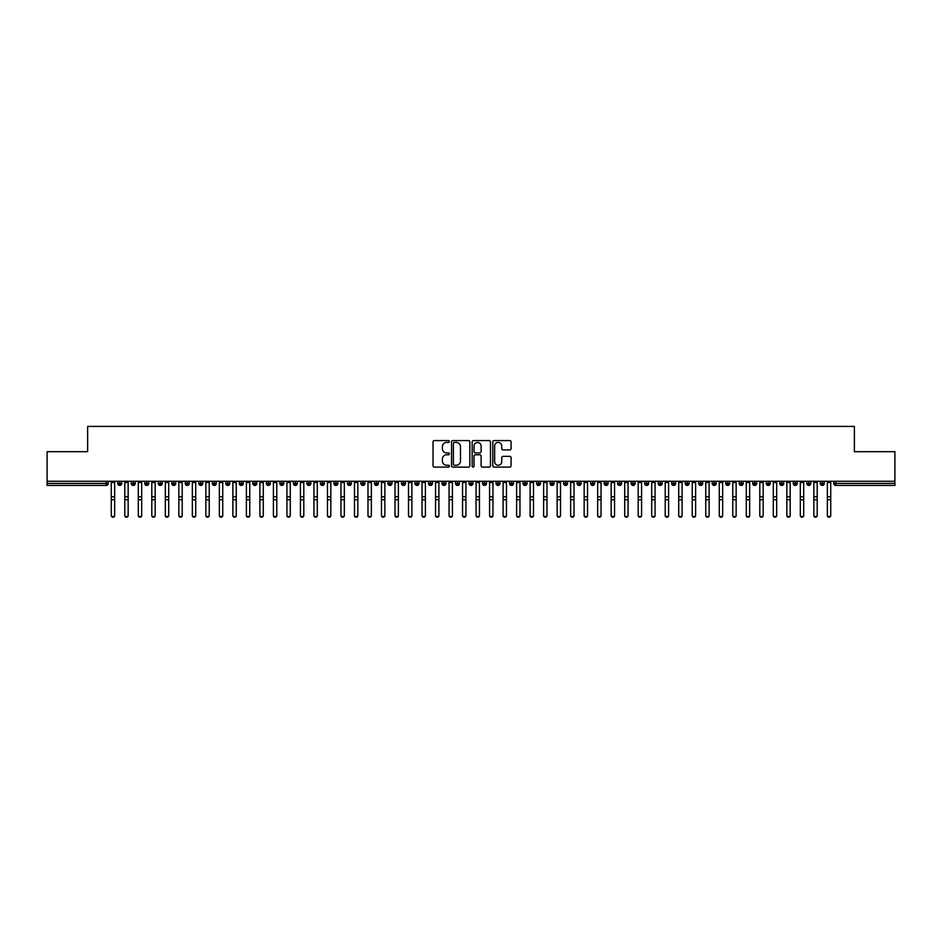 <?xml version="1.0" encoding="UTF-8"?>
<svg xmlns="http://www.w3.org/2000/svg" width="942" height="942" viewBox="0 0 942 942"><rect width="100%" height="100%" fill="white"/><g stroke="black" fill="none" stroke-linecap="round" stroke-linejoin="round"><path stroke-width="1.41" d="M449.381 441.504A0.93 0.93 0 0 0 448.451 440.573L434.368 440.573A1.331 1.331 0 0 0 433.037 441.904L433.037 465.772A1.331 1.331 0 0 0 434.368 467.102L448.451 467.102A0.93 0.93 0 0 0 449.381 466.172A0.93 0.93 0 0 0 448.451 465.242L446.626 465.242A4.239 4.239 0 0 1 442.387 461.003L442.387 459.013A4.239 4.239 0 0 1 446.626 454.762L448.451 454.762A0.93 0.93 0 0 0 449.381 453.832A0.93 0.93 0 0 0 448.451 452.914L446.626 452.914A4.239 4.239 0 0 1 442.387 448.663L442.387 446.673A4.239 4.239 0 0 1 446.626 442.434L448.451 442.434A0.93 0.93 0 0 0 449.381 441.504M509.752 449.923A1.331 1.331 0 0 0 511.082 448.604L511.082 441.904A1.331 1.331 0 0 0 509.752 440.573L494.114 440.573A1.331 1.331 0 0 0 492.784 441.904L492.784 465.772A1.331 1.331 0 0 0 494.114 467.102L509.752 467.102A1.331 1.331 0 0 0 511.082 465.772L511.082 457.682A1.331 1.331 0 0 0 509.752 456.352L503.063 456.352A1.331 1.331 0 0 0 501.733 457.682L501.733 461.698A3.544 3.544 0 0 1 498.188 465.242A3.544 3.544 0 0 1 494.644 461.698L494.644 445.978A3.544 3.544 0 0 1 498.188 442.434A3.544 3.544 0 0 1 501.733 445.978L501.733 448.604A1.331 1.331 0 0 0 503.063 449.923L509.752 449.923M47.1 481.268L894.9 481.268L894.9 451.677L854.37 451.677L854.37 426.408L87.63 426.408L87.63 451.677L47.1 451.677L47.1 483.423L106.175 483.423L106.175 481.268M469.834 441.904A1.331 1.331 0 0 0 468.515 440.573L452.867 440.573A1.331 1.331 0 0 0 451.536 441.904L451.536 465.772A1.331 1.331 0 0 0 452.867 467.102L468.515 467.102A1.331 1.331 0 0 0 469.834 465.772L469.834 441.904M473.485 440.573L489.133 440.573A1.331 1.331 0 0 1 490.464 441.904L490.464 465.772A1.331 1.331 0 0 1 489.133 467.102L482.434 467.102A1.331 1.331 0 0 1 481.115 465.772L481.115 456.093A1.331 1.331 0 0 0 479.784 454.762L475.345 454.762A1.331 1.331 0 0 0 474.014 456.093L474.014 466.172A0.93 0.93 0 0 1 473.084 467.102A0.93 0.93 0 0 1 472.166 466.172L472.166 441.904A1.331 1.331 0 0 1 473.485 440.573M108.2 483.423L106.175 483.423L106.175 485.448A2.025 2.025 0 0 0 108.2 483.423L108.2 481.268L108.2 483.423A2.025 2.025 0 0 1 106.175 485.448L47.1 485.448L47.1 483.423M894.9 481.268L894.9 485.448L835.825 485.448A2.025 2.025 0 0 1 833.8 483.423L833.8 481.268M119.752 481.268L119.752 485.448A2.025 2.025 0 0 1 117.726 483.423L117.726 481.268M121.718 481.268L121.718 483.423A2.025 2.025 0 0 1 119.752 485.448A2.025 2.025 0 0 0 121.718 483.423L117.726 483.423A2.025 2.025 0 0 0 119.752 485.448M133.269 481.268L133.269 485.448A2.025 2.025 0 0 1 131.232 483.423L131.232 481.268L131.232 483.423A2.025 2.025 0 0 0 133.269 485.448A2.025 2.025 0 0 0 135.224 483.423L135.224 481.268M146.775 481.268L146.775 485.448A2.025 2.025 0 0 1 144.75 483.423L144.75 481.268L144.75 483.423A2.025 2.025 0 0 0 146.775 485.448A2.025 2.025 0 0 0 148.73 483.423L148.73 481.268M160.281 481.268L160.281 485.448A2.025 2.025 0 0 1 158.256 483.423L158.256 481.268L158.256 483.423A2.025 2.025 0 0 0 160.281 485.448A2.025 2.025 0 0 0 162.248 483.423L162.248 481.268M173.799 481.268L173.799 485.448A2.025 2.025 0 0 1 171.774 483.423L171.774 481.268L171.774 483.423A2.025 2.025 0 0 0 173.799 485.448A2.025 2.025 0 0 0 175.754 483.423L175.754 481.268M187.305 481.268L187.305 485.448A2.025 2.025 0 0 1 185.28 483.423L185.28 481.268L185.28 483.423A2.025 2.025 0 0 0 187.305 485.448A2.025 2.025 0 0 0 189.271 483.423L189.271 481.268M200.823 481.268L200.823 485.448A2.025 2.025 0 0 1 198.797 483.423L198.797 481.268L198.797 483.423A2.025 2.025 0 0 0 200.823 485.448A2.025 2.025 0 0 0 202.777 483.423L202.777 481.268M214.329 481.268L214.329 485.448A2.025 2.025 0 0 1 212.303 483.423L212.303 481.268L212.303 483.423A2.025 2.025 0 0 0 214.329 485.448A2.025 2.025 0 0 0 216.283 483.423L216.283 481.268M227.834 481.268L227.834 485.448A2.025 2.025 0 0 1 225.809 483.423L225.809 481.268L225.809 483.423A2.025 2.025 0 0 0 227.834 485.448A2.025 2.025 0 0 0 229.801 483.423L229.801 481.268M241.352 481.268L241.352 485.448A2.025 2.025 0 0 1 239.327 483.423L239.327 481.268L239.327 483.423A2.025 2.025 0 0 0 241.352 485.448A2.025 2.025 0 0 0 243.307 483.423L243.307 481.268M254.858 481.268L254.858 485.448A2.025 2.025 0 0 1 252.833 483.423L252.833 481.268L252.833 483.423A2.025 2.025 0 0 0 254.858 485.448A2.025 2.025 0 0 0 256.825 483.423L256.825 481.268M268.376 481.268L268.376 485.448A2.025 2.025 0 0 1 266.351 483.423L266.351 481.268L266.351 483.423A2.025 2.025 0 0 0 268.376 485.448A2.025 2.025 0 0 0 270.33 483.423L270.33 481.268M281.882 481.268L281.882 485.448A2.025 2.025 0 0 1 279.856 483.423A2.025 2.025 0 0 0 281.882 485.448A2.025 2.025 0 0 1 279.856 483.423L279.856 481.268M283.836 481.268L283.836 483.423A2.025 2.025 0 0 1 281.882 485.448A2.025 2.025 0 0 0 283.836 483.423L279.856 483.423M295.399 485.448A2.025 2.025 0 0 1 293.362 483.423L293.362 481.268L293.362 483.423A2.025 2.025 0 0 0 295.399 485.448A2.025 2.025 0 0 0 297.354 483.423L297.354 481.268L297.354 483.423A2.025 2.025 0 0 1 295.399 485.448L295.399 483.423L297.354 483.423M308.905 481.268L308.905 485.448A2.025 2.025 0 0 1 306.88 483.423L306.88 481.268L306.88 483.423A2.025 2.025 0 0 0 308.905 485.448A2.025 2.025 0 0 0 310.86 483.423L310.86 481.268M322.411 481.268L322.411 485.448A2.025 2.025 0 0 1 320.386 483.423L320.386 481.268L320.386 483.423A2.025 2.025 0 0 0 322.411 485.448A2.025 2.025 0 0 0 324.378 483.423L324.378 481.268M335.929 481.268L335.929 483.423L333.904 483.423L333.904 481.268L333.904 483.423A2.025 2.025 0 0 0 335.929 485.448A2.025 2.025 0 0 0 337.884 483.423L337.884 481.268L337.884 483.423A2.025 2.025 0 0 1 335.929 485.448A2.025 2.025 0 0 1 333.904 483.423A2.025 2.025 0 0 0 335.929 485.448L335.929 483.423L337.884 483.423M349.435 481.268L349.435 485.448A2.025 2.025 0 0 1 347.41 483.423L347.41 481.268L347.41 483.423A2.025 2.025 0 0 0 349.435 485.448A2.025 2.025 0 0 0 351.401 483.423L351.401 481.268M362.953 481.268L362.953 485.448A2.025 2.025 0 0 1 360.916 483.423L360.916 481.268L360.916 483.423A2.025 2.025 0 0 0 362.953 485.448A2.025 2.025 0 0 0 364.907 483.423L364.907 481.268M376.459 481.268L376.459 485.448A2.025 2.025 0 0 1 374.433 483.423L374.433 481.268L374.433 483.423A2.025 2.025 0 0 0 376.459 485.448A2.025 2.025 0 0 0 378.413 483.423L378.413 481.268M389.964 481.268L389.964 485.448A2.025 2.025 0 0 1 387.939 483.423L387.939 481.268M391.931 481.268L391.931 483.423A2.025 2.025 0 0 1 389.964 485.448A2.025 2.025 0 0 0 391.931 483.423L387.939 483.423A2.025 2.025 0 0 0 389.964 485.448M403.482 481.268L403.482 485.448A2.025 2.025 0 0 1 401.457 483.423L401.457 481.268L401.457 483.423A2.025 2.025 0 0 0 403.482 485.448A2.025 2.025 0 0 0 405.437 483.423L405.437 481.268M416.988 481.268L416.988 485.448A2.025 2.025 0 0 1 414.963 483.423L414.963 481.268M418.954 481.268L418.954 483.423A2.025 2.025 0 0 1 416.988 485.448A2.025 2.025 0 0 0 418.954 483.423L414.963 483.423A2.025 2.025 0 0 0 416.988 485.448M430.506 481.268L430.506 485.448A2.025 2.025 0 0 1 428.48 483.423L428.48 481.268M432.46 481.268L432.46 483.423A2.025 2.025 0 0 1 430.506 485.448A2.025 2.025 0 0 0 432.46 483.423L428.48 483.423A2.025 2.025 0 0 0 430.506 485.448M444.012 481.268L444.012 485.448A2.025 2.025 0 0 1 441.986 483.423A2.025 2.025 0 0 0 444.012 485.448A2.025 2.025 0 0 1 441.986 483.423L441.986 481.268M445.966 481.268L445.966 483.423L445.966 481.268M457.518 481.268L457.518 485.448A2.025 2.025 0 0 1 455.492 483.423L455.492 481.268M459.484 481.268L459.484 483.423A2.025 2.025 0 0 1 457.518 485.448A2.025 2.025 0 0 0 459.484 483.423L455.492 483.423A2.025 2.025 0 0 0 457.518 485.448M471.035 481.268L471.035 485.448A2.025 2.025 0 0 1 469.01 483.423L469.01 481.268M472.99 481.268L472.99 483.423A2.025 2.025 0 0 1 471.035 485.448A2.025 2.025 0 0 0 472.99 483.423L469.01 483.423A2.025 2.025 0 0 0 471.035 485.448M484.541 481.268L484.541 485.448A2.025 2.025 0 0 1 482.516 483.423L482.516 481.268M486.508 481.268L486.508 483.423A2.025 2.025 0 0 1 484.541 485.448A2.025 2.025 0 0 0 486.508 483.423L482.516 483.423A2.025 2.025 0 0 0 484.541 485.448M498.059 481.268L498.059 485.448A2.025 2.025 0 0 1 496.034 483.423L496.034 481.268M500.014 481.268L500.014 483.423A2.025 2.025 0 0 1 498.059 485.448A2.025 2.025 0 0 0 500.014 483.423L496.034 483.423A2.025 2.025 0 0 0 498.059 485.448M511.565 481.268L511.565 485.448A2.025 2.025 0 0 1 509.54 483.423L509.54 481.268M513.52 481.268L513.52 483.423L513.52 481.268M525.083 481.268L525.083 485.448A2.025 2.025 0 0 1 523.045 483.423L523.045 481.268M527.037 481.268L527.037 483.423A2.025 2.025 0 0 1 525.083 485.448A2.025 2.025 0 0 0 527.037 483.423L523.045 483.423A2.025 2.025 0 0 0 525.083 485.448M538.588 481.268L538.588 485.448A2.025 2.025 0 0 1 536.563 483.423L536.563 481.268L536.563 483.423A2.025 2.025 0 0 0 538.588 485.448A2.025 2.025 0 0 0 540.543 483.423L540.543 481.268M552.094 481.268L552.094 485.448A2.025 2.025 0 0 1 550.069 483.423L550.069 481.268M554.061 481.268L554.061 483.423L554.061 481.268M565.612 481.268L565.612 485.448A2.025 2.025 0 0 1 563.587 483.423A2.025 2.025 0 0 0 565.612 485.448A2.025 2.025 0 0 1 563.587 483.423L563.587 481.268M567.567 481.268L567.567 483.423L567.567 481.268M579.118 481.268L579.118 485.448A2.025 2.025 0 0 1 577.093 483.423L577.093 481.268L577.093 483.423A2.025 2.025 0 0 0 579.118 485.448A2.025 2.025 0 0 0 581.084 483.423L581.084 481.268M592.636 481.268L592.636 485.448A2.025 2.025 0 0 1 590.599 483.423A2.025 2.025 0 0 0 592.636 485.448A2.025 2.025 0 0 1 590.599 483.423L590.599 481.268M594.59 481.268L594.59 483.423A2.025 2.025 0 0 1 592.636 485.448A2.025 2.025 0 0 0 594.59 483.423L590.599 483.423M606.142 481.268L606.142 485.448A2.025 2.025 0 0 1 604.116 483.423L604.116 481.268L604.116 483.423A2.025 2.025 0 0 0 606.142 485.448A2.025 2.025 0 0 0 608.096 483.423L608.096 481.268M619.648 481.268L619.648 485.448A2.025 2.025 0 0 1 617.622 483.423L617.622 481.268M621.614 481.268L621.614 483.423L621.614 481.268M633.165 481.268L633.165 485.448A2.025 2.025 0 0 1 631.14 483.423A2.025 2.025 0 0 0 633.165 485.448A2.025 2.025 0 0 1 631.14 483.423L631.14 481.268M635.12 481.268L635.12 483.423L635.12 481.268M646.671 481.268L646.671 485.448A2.025 2.025 0 0 1 644.646 483.423L644.646 481.268M648.638 481.268L648.638 483.423L648.638 481.268M660.189 481.268L660.189 485.448A2.025 2.025 0 0 1 658.164 483.423L658.164 481.268M662.144 481.268L662.144 483.423A2.025 2.025 0 0 1 660.189 485.448A2.025 2.025 0 0 0 662.144 483.423L658.164 483.423A2.025 2.025 0 0 0 660.189 485.448M673.695 481.268L673.695 485.448A2.025 2.025 0 0 1 671.67 483.423A2.025 2.025 0 0 0 673.695 485.448A2.025 2.025 0 0 1 671.67 483.423L671.67 481.268M675.649 481.268L675.649 483.423A2.025 2.025 0 0 1 673.695 485.448A2.025 2.025 0 0 0 675.649 483.423L671.67 483.423M687.201 481.268L687.201 485.448A2.025 2.025 0 0 1 685.175 483.423A2.025 2.025 0 0 0 687.201 485.448A2.025 2.025 0 0 1 685.175 483.423L685.175 481.268M689.167 481.268L689.167 483.423L689.167 481.268M700.718 481.268L700.718 485.448A2.025 2.025 0 0 1 698.693 483.423L698.693 481.268L698.693 483.423A2.025 2.025 0 0 0 700.718 485.448A2.025 2.025 0 0 0 702.673 483.423L702.673 481.268M714.224 481.268L714.224 485.448A2.025 2.025 0 0 1 712.199 483.423A2.025 2.025 0 0 0 714.224 485.448A2.025 2.025 0 0 1 712.199 483.423L712.199 481.268M716.191 481.268L716.191 483.423A2.025 2.025 0 0 1 714.224 485.448A2.025 2.025 0 0 0 716.191 483.423L712.199 483.423M727.742 481.268L727.742 485.448A2.025 2.025 0 0 1 725.717 483.423A2.025 2.025 0 0 0 727.742 485.448A2.025 2.025 0 0 1 725.717 483.423L725.717 481.268M729.697 481.268L729.697 483.423L729.697 481.268M741.248 481.268L741.248 485.448A2.025 2.025 0 0 1 739.223 483.423L739.223 481.268M743.203 481.268L743.203 483.423L743.203 481.268M754.754 481.268L754.754 485.448A2.025 2.025 0 0 1 752.729 483.423A2.025 2.025 0 0 0 754.754 485.448A2.025 2.025 0 0 1 752.729 483.423L752.729 481.268M756.72 481.268L756.72 483.423L756.72 481.268M768.272 481.268L768.272 485.448A2.025 2.025 0 0 1 766.246 483.423A2.025 2.025 0 0 0 768.272 485.448A2.025 2.025 0 0 1 766.246 483.423L766.246 481.268M770.226 481.268L770.226 483.423L770.226 481.268M781.778 481.268L781.778 485.448A2.025 2.025 0 0 1 779.752 483.423A2.025 2.025 0 0 0 781.778 485.448A2.025 2.025 0 0 1 779.752 483.423L779.752 481.268M783.744 481.268L783.744 483.423A2.025 2.025 0 0 1 781.778 485.448A2.025 2.025 0 0 0 783.744 483.423L779.752 483.423M795.295 481.268L795.295 485.448A2.025 2.025 0 0 1 793.27 483.423L793.27 481.268M797.25 481.268L797.25 483.423L797.25 481.268M808.801 481.268L808.801 485.448A2.025 2.025 0 0 1 806.776 483.423A2.025 2.025 0 0 0 808.801 485.448A2.025 2.025 0 0 1 806.776 483.423L806.776 481.268M810.768 481.268L810.768 483.423L810.768 481.268M822.319 481.268L822.319 485.448A2.025 2.025 0 0 1 820.282 483.423A2.025 2.025 0 0 0 822.319 485.448A2.025 2.025 0 0 1 820.282 483.423L820.282 481.268M824.274 481.268L824.274 483.423L824.274 481.268M295.399 481.268L295.399 483.423L293.362 483.423M444.012 485.448A2.025 2.025 0 0 0 445.966 483.423A2.025 2.025 0 0 1 444.012 485.448M511.565 485.448A2.025 2.025 0 0 0 513.52 483.423A2.025 2.025 0 0 1 511.565 485.448A2.025 2.025 0 0 1 509.54 483.423L513.52 483.423M552.094 485.448A2.025 2.025 0 0 0 554.061 483.423A2.025 2.025 0 0 1 552.094 485.448A2.025 2.025 0 0 1 550.069 483.423L554.061 483.423M565.612 485.448A2.025 2.025 0 0 0 567.567 483.423A2.025 2.025 0 0 1 565.612 485.448M619.648 485.448A2.025 2.025 0 0 0 621.614 483.423A2.025 2.025 0 0 1 619.648 485.448A2.025 2.025 0 0 1 617.622 483.423L621.614 483.423M633.165 485.448A2.025 2.025 0 0 0 635.12 483.423A2.025 2.025 0 0 1 633.165 485.448M646.671 485.448A2.025 2.025 0 0 0 648.638 483.423A2.025 2.025 0 0 1 646.671 485.448A2.025 2.025 0 0 1 644.646 483.423L648.638 483.423M687.201 485.448A2.025 2.025 0 0 0 689.167 483.423A2.025 2.025 0 0 1 687.201 485.448M727.742 485.448A2.025 2.025 0 0 0 729.697 483.423A2.025 2.025 0 0 1 727.742 485.448M741.248 485.448A2.025 2.025 0 0 0 743.203 483.423A2.025 2.025 0 0 1 741.248 485.448A2.025 2.025 0 0 1 739.223 483.423L743.203 483.423M754.754 485.448A2.025 2.025 0 0 0 756.72 483.423A2.025 2.025 0 0 1 754.754 485.448M768.272 485.448A2.025 2.025 0 0 0 770.226 483.423A2.025 2.025 0 0 1 768.272 485.448M795.295 485.448A2.025 2.025 0 0 0 797.25 483.423A2.025 2.025 0 0 1 795.295 485.448A2.025 2.025 0 0 1 793.27 483.423L797.25 483.423M808.801 485.448A2.025 2.025 0 0 0 810.768 483.423A2.025 2.025 0 0 1 808.801 485.448M835.825 485.448A2.025 2.025 0 0 1 833.8 483.423A2.025 2.025 0 0 0 835.825 485.448L835.825 483.423L894.9 483.423M822.319 485.448A2.025 2.025 0 0 0 824.274 483.423A2.025 2.025 0 0 1 822.319 485.448M454.327 442.434A0.93 0.93 0 0 0 453.396 443.364L453.396 464.312A0.93 0.93 0 0 0 454.327 465.242L456.246 465.242A4.239 4.239 0 0 0 460.485 461.003L460.485 446.673A4.239 4.239 0 0 0 456.246 442.434L454.327 442.434M481.115 446.049A3.544 3.544 0 0 0 477.559 442.493A3.544 3.544 0 0 0 474.014 446.049L474.014 451.583A1.331 1.331 0 0 0 475.345 452.914L479.784 452.914A1.331 1.331 0 0 0 481.115 451.583L481.115 446.049M114.653 515.592A1.684 1.613 180 0 1 112.969 517.205A1.684 1.613 180 0 1 111.274 515.592L111.274 515.074A1.684 1.613 -0 0 0 112.969 516.687A1.684 1.613 -0 0 0 114.653 515.074L114.653 500.284M111.274 481.268L111.274 515.074M114.653 481.268L114.653 515.074M128.159 515.592A1.684 1.613 180 0 1 126.475 517.205A1.684 1.613 180 0 1 124.791 515.592L124.791 515.074A1.684 1.613 -0 0 0 126.475 516.687A1.684 1.613 -0 0 0 128.159 515.074L128.159 500.284M141.677 515.592A1.684 1.613 180 0 1 139.981 517.205A1.684 1.613 180 0 1 138.297 515.592L138.297 515.074A1.684 1.613 -0 0 0 139.981 516.687A1.684 1.613 -0 0 0 141.677 515.074L141.677 500.284M155.183 515.592A1.684 1.613 180 0 1 153.499 517.205A1.684 1.613 180 0 1 151.803 515.592L151.803 515.074A1.684 1.613 -0 0 0 153.499 516.687A1.684 1.613 -0 0 0 155.183 515.074L155.183 500.284M168.7 515.592A1.684 1.613 180 0 1 167.005 517.205A1.684 1.613 180 0 1 165.321 515.592L165.321 515.074A1.684 1.613 -0 0 0 167.005 516.687A1.684 1.613 -0 0 0 168.7 515.074L168.7 500.284M124.791 481.268L124.791 515.074M128.159 481.268L128.159 515.074M138.297 481.268L138.297 515.074M141.677 481.268L141.677 515.074M151.803 481.268L151.803 515.074M155.183 481.268L155.183 515.074M165.321 481.268L165.321 515.074M168.7 481.268L168.7 515.074M182.206 515.592A1.684 1.613 180 0 1 180.523 517.205A1.684 1.613 180 0 1 178.827 515.592L178.827 515.074A1.684 1.613 -0 0 0 180.523 516.687A1.684 1.613 -0 0 0 182.206 515.074L182.206 500.284M178.827 481.268L178.827 515.074M182.206 481.268L182.206 515.074M195.724 515.592A1.684 1.613 180 0 1 194.028 517.205A1.684 1.613 180 0 1 192.345 515.592L192.345 515.074A1.684 1.613 -0 0 0 194.028 516.687A1.684 1.613 -0 0 0 195.724 515.074L195.724 500.284M209.23 515.592A1.684 1.613 180 0 1 207.534 517.205A1.684 1.613 180 0 1 205.851 515.592L205.851 515.074A1.684 1.613 -0 0 0 207.534 516.687A1.684 1.613 -0 0 0 209.23 515.074L209.23 500.284M222.736 515.592A1.684 1.613 180 0 1 221.052 517.205A1.684 1.613 180 0 1 219.356 515.592L219.356 515.074A1.684 1.613 -0 0 0 221.052 516.687A1.684 1.613 -0 0 0 222.736 515.074L222.736 500.284M236.254 515.592A1.684 1.613 180 0 1 234.558 517.205A1.684 1.613 180 0 1 232.874 515.592L232.874 515.074A1.684 1.613 -0 0 0 234.558 516.687A1.684 1.613 -0 0 0 236.254 515.074L236.254 500.284M192.345 481.268L192.345 515.074M195.724 481.268L195.724 515.074M205.851 481.268L205.851 515.074M209.23 481.268L209.23 515.074M219.356 481.268L219.356 515.074M222.736 481.268L222.736 515.074M232.874 481.268L232.874 515.074M236.254 481.268L236.254 515.074M249.76 515.592A1.684 1.613 180 0 1 248.076 517.205A1.684 1.613 180 0 1 246.38 515.592L246.38 515.074A1.684 1.613 -0 0 0 248.076 516.687A1.684 1.613 -0 0 0 249.76 515.074L249.76 500.284M263.277 515.592A1.684 1.613 180 0 1 261.582 517.205A1.684 1.613 180 0 1 259.898 515.592L259.898 515.074A1.684 1.613 -0 0 0 261.582 516.687A1.684 1.613 -0 0 0 263.277 515.074L263.277 500.284M276.783 515.592A1.684 1.613 180 0 1 275.099 517.205A1.684 1.613 180 0 1 273.404 515.592L273.404 515.074A1.684 1.613 -0 0 0 275.099 516.687A1.684 1.613 -0 0 0 276.783 515.074L276.783 500.284M290.289 515.592A1.684 1.613 180 0 1 288.605 517.205A1.684 1.613 180 0 1 286.921 515.592L286.921 515.074A1.684 1.613 -0 0 0 288.605 516.687A1.684 1.613 -0 0 0 290.289 515.074L290.289 500.284M303.807 515.592A1.684 1.613 180 0 1 302.111 517.205A1.684 1.613 180 0 1 300.427 515.592L300.427 515.074A1.684 1.613 -0 0 0 302.111 516.687A1.684 1.613 -0 0 0 303.807 515.074L303.807 500.284M246.38 481.268L246.38 515.074M249.76 481.268L249.76 515.074M259.898 481.268L259.898 515.074M263.277 481.268L263.277 515.074M273.404 481.268L273.404 515.074M276.783 481.268L276.783 515.074M286.921 481.268L286.921 515.074M290.289 481.268L290.289 515.074M300.427 481.268L300.427 515.074M303.807 481.268L303.807 515.074M317.313 515.592A1.684 1.613 180 0 1 315.629 517.205A1.684 1.613 180 0 1 313.933 515.592L313.933 515.074A1.684 1.613 -0 0 0 315.629 516.687A1.684 1.613 -0 0 0 317.313 515.074L317.313 500.284M313.933 481.268L313.933 515.074M317.313 481.268L317.313 515.074M330.83 515.592A1.684 1.613 180 0 1 329.135 517.205A1.684 1.613 180 0 1 327.451 515.592L327.451 515.074A1.684 1.613 -0 0 0 329.135 516.687A1.684 1.613 -0 0 0 330.83 515.074L330.83 500.284M327.451 481.268L327.451 515.074M330.83 481.268L330.83 515.074M344.336 515.592A1.684 1.613 180 0 1 342.652 517.205A1.684 1.613 180 0 1 340.957 515.592L340.957 515.074A1.684 1.613 -0 0 0 342.652 516.687A1.684 1.613 -0 0 0 344.336 515.074L344.336 500.284M340.957 481.268L340.957 515.074M344.336 481.268L344.336 515.074M357.842 515.592A1.684 1.613 180 0 1 356.158 517.205A1.684 1.613 180 0 1 354.475 515.592L354.475 515.074A1.684 1.613 -0 0 0 356.158 516.687A1.684 1.613 -0 0 0 357.842 515.074L357.842 500.284M354.475 515.592L354.475 481.268M357.842 481.268L357.842 515.074M371.36 515.592A1.684 1.613 180 0 1 369.664 517.205A1.684 1.613 180 0 1 367.981 515.592L367.981 515.074A1.684 1.613 -0 0 0 369.664 516.687A1.684 1.613 -0 0 0 371.36 515.074L371.36 500.284M367.981 481.268L367.981 515.074M371.36 481.268L371.36 515.074M384.866 515.592A1.684 1.613 180 0 1 383.182 517.205A1.684 1.613 180 0 1 381.486 515.592L381.486 515.074A1.684 1.613 -0 0 0 383.182 516.687A1.684 1.613 -0 0 0 384.866 515.074L384.866 500.284M381.486 481.268L381.486 515.074M384.866 481.268L384.866 515.074M398.384 515.592A1.684 1.613 180 0 1 396.688 517.205A1.684 1.613 180 0 1 395.004 515.592L395.004 515.074A1.684 1.613 -0 0 0 396.688 516.687A1.684 1.613 -0 0 0 398.384 515.074L398.384 500.284M395.004 515.592L395.004 481.268M398.384 481.268L398.384 515.074M411.889 515.592A1.684 1.613 180 0 1 410.206 517.205A1.684 1.613 180 0 1 408.51 515.592L408.51 515.074A1.684 1.613 -0 0 0 410.206 516.687A1.684 1.613 -0 0 0 411.889 515.074L411.889 500.284M408.51 481.268L408.51 515.074M411.889 481.268L411.889 515.074M425.395 515.592A1.684 1.613 180 0 1 423.712 517.205A1.684 1.613 180 0 1 422.028 515.592L422.028 515.074A1.684 1.613 -0 0 0 423.712 516.687A1.684 1.613 -0 0 0 425.395 515.074L425.395 500.284M422.028 515.592L422.028 481.268M425.395 481.268L425.395 515.074M438.913 515.592A1.684 1.613 180 0 1 437.218 517.205A1.684 1.613 180 0 1 435.534 515.592L435.534 515.074A1.684 1.613 -0 0 0 437.218 516.687A1.684 1.613 -0 0 0 438.913 515.074L438.913 500.284M435.534 481.268L435.534 515.074M438.913 481.268L438.913 515.074M452.419 515.592A1.684 1.613 180 0 1 450.735 517.205A1.684 1.613 180 0 1 449.04 515.592L449.04 515.074A1.684 1.613 -0 0 0 450.735 516.687A1.684 1.613 -0 0 0 452.419 515.074L452.419 500.284M449.04 481.268L449.04 515.074M452.419 481.268L452.419 515.074M465.937 515.592A1.684 1.613 180 0 1 464.241 517.205A1.684 1.613 180 0 1 462.557 515.592L462.557 515.074A1.684 1.613 -0 0 0 464.241 516.687A1.684 1.613 -0 0 0 465.937 515.074L465.937 500.284M462.557 481.268L462.557 515.074M465.937 481.268L465.937 515.074M479.443 515.592A1.684 1.613 180 0 1 477.759 517.205A1.684 1.613 180 0 1 476.063 515.592L476.063 515.074A1.684 1.613 -0 0 0 477.759 516.687A1.684 1.613 -0 0 0 479.443 515.074L479.443 500.284M476.063 481.268L476.063 515.074M479.443 481.268L479.443 515.074M492.96 515.592A1.684 1.613 180 0 1 491.265 517.205A1.684 1.613 180 0 1 489.581 515.592L489.581 515.074A1.684 1.613 -0 0 0 491.265 516.687A1.684 1.613 -0 0 0 492.96 515.074L492.96 500.284M489.581 481.268L489.581 515.074M492.96 481.268L492.96 515.074M506.466 515.592A1.684 1.613 180 0 1 504.782 517.205A1.684 1.613 180 0 1 503.087 515.592L503.087 515.074A1.684 1.613 -0 0 0 504.782 516.687A1.684 1.613 -0 0 0 506.466 515.074L506.466 500.284M503.087 481.268L503.087 515.074M506.466 481.268L506.466 515.074M519.972 515.592A1.684 1.613 180 0 1 518.288 517.205A1.684 1.613 180 0 1 516.605 515.592L516.605 515.074A1.684 1.613 -0 0 0 518.288 516.687A1.684 1.613 -0 0 0 519.972 515.074L519.972 500.284M516.605 481.268L516.605 515.074M519.972 481.268L519.972 515.074M533.49 515.592A1.684 1.613 180 0 1 531.794 517.205A1.684 1.613 180 0 1 530.111 515.592L530.111 515.074A1.684 1.613 -0 0 0 531.794 516.687A1.684 1.613 -0 0 0 533.49 515.074L533.49 500.284M530.111 481.268L530.111 515.074M533.49 481.268L533.49 515.074M546.996 515.592A1.684 1.613 180 0 1 545.312 517.205A1.684 1.613 180 0 1 543.616 515.592L543.616 515.074A1.684 1.613 -0 0 0 545.312 516.687A1.684 1.613 -0 0 0 546.996 515.074L546.996 500.284M543.616 481.268L543.616 515.074M546.996 481.268L546.996 515.074M560.514 515.592A1.684 1.613 180 0 1 558.818 517.205A1.684 1.613 180 0 1 557.134 515.592L557.134 515.074A1.684 1.613 -0 0 0 558.818 516.687A1.684 1.613 -0 0 0 560.514 515.074L560.514 500.284M557.134 481.268L557.134 515.074M560.514 481.268L560.514 515.074M574.019 515.592A1.684 1.613 180 0 1 572.336 517.205A1.684 1.613 180 0 1 570.64 515.592L570.64 515.074A1.684 1.613 -0 0 0 572.336 516.687A1.684 1.613 -0 0 0 574.019 515.074L574.019 500.284M570.64 515.592L570.64 481.268M574.019 481.268L574.019 515.074M587.525 515.592A1.684 1.613 180 0 1 585.842 517.205A1.684 1.613 180 0 1 584.158 515.592L584.158 515.074A1.684 1.613 -0 0 0 585.842 516.687A1.684 1.613 -0 0 0 587.525 515.074L587.525 500.284M584.158 481.268L584.158 515.074M587.525 481.268L587.525 515.074M601.043 515.592A1.684 1.613 180 0 1 599.347 517.205A1.684 1.613 180 0 1 597.664 515.592L597.664 515.074A1.684 1.613 -0 0 0 599.347 516.687A1.684 1.613 -0 0 0 601.043 515.074L601.043 500.284M597.664 481.268L597.664 515.074M601.043 481.268L601.043 515.074M614.549 515.592A1.684 1.613 180 0 1 612.865 517.205A1.684 1.613 180 0 1 611.17 515.592L611.17 515.074A1.684 1.613 -0 0 0 612.865 516.687A1.684 1.613 -0 0 0 614.549 515.074L614.549 500.284M611.17 515.592L611.17 481.268M614.549 481.268L614.549 515.074M628.067 515.592A1.684 1.613 180 0 1 626.371 517.205A1.684 1.613 180 0 1 624.687 515.592L624.687 515.074A1.684 1.613 -0 0 0 626.371 516.687A1.684 1.613 -0 0 0 628.067 515.074L628.067 500.284M624.687 481.268L624.687 515.074M628.067 481.268L628.067 515.074M641.573 515.592A1.684 1.613 180 0 1 639.889 517.205A1.684 1.613 180 0 1 638.193 515.592L638.193 515.074A1.684 1.613 -0 0 0 639.889 516.687A1.684 1.613 -0 0 0 641.573 515.074L641.573 500.284M638.193 515.592L638.193 481.268M641.573 481.268L641.573 515.074M655.079 515.592A1.684 1.613 180 0 1 653.395 517.205A1.684 1.613 180 0 1 651.711 515.592L651.711 515.074A1.684 1.613 -0 0 0 653.395 516.687A1.684 1.613 -0 0 0 655.079 515.074L655.079 500.284M651.711 481.268L651.711 515.074M655.079 481.268L655.079 515.074M668.596 515.592A1.684 1.613 180 0 1 666.901 517.205A1.684 1.613 180 0 1 665.217 515.592L665.217 515.074A1.684 1.613 -0 0 0 666.901 516.687A1.684 1.613 -0 0 0 668.596 515.074L668.596 500.284M665.217 481.268L665.217 515.074M668.596 481.268L668.596 515.074M682.102 515.592A1.684 1.613 180 0 1 680.418 517.205A1.684 1.613 180 0 1 678.723 515.592L678.723 515.074A1.684 1.613 -0 0 0 680.418 516.687A1.684 1.613 -0 0 0 682.102 515.074L682.102 500.284M678.723 515.592L678.723 481.268M682.102 481.268L682.102 515.074M695.62 515.592A1.684 1.613 180 0 1 693.924 517.205A1.684 1.613 180 0 1 692.24 515.592L692.24 515.074A1.684 1.613 -0 0 0 693.924 516.687A1.684 1.613 -0 0 0 695.62 515.074L695.62 500.284M692.24 481.268L692.24 515.074M695.62 481.268L695.62 515.074M709.126 515.592A1.684 1.613 180 0 1 707.442 517.205A1.684 1.613 180 0 1 705.746 515.592L705.746 515.074A1.684 1.613 -0 0 0 707.442 516.687A1.684 1.613 -0 0 0 709.126 515.074L709.126 500.284M705.746 481.268L705.746 515.074M709.126 481.268L709.126 515.074M722.644 515.592A1.684 1.613 180 0 1 720.948 517.205A1.684 1.613 180 0 1 719.264 515.592L719.264 515.074A1.684 1.613 -0 0 0 720.948 516.687A1.684 1.613 -0 0 0 722.644 515.074L722.644 500.284M719.264 481.268L719.264 515.074M722.644 481.268L722.644 515.074M736.149 515.592A1.684 1.613 180 0 1 734.466 517.205A1.684 1.613 180 0 1 732.77 515.592L732.77 515.074A1.684 1.613 -0 0 0 734.466 516.687A1.684 1.613 -0 0 0 736.149 515.074L736.149 500.284M732.77 515.592L732.77 481.268M736.149 481.268L736.149 515.074M749.655 515.592A1.684 1.613 180 0 1 747.972 517.205A1.684 1.613 180 0 1 746.276 515.592L746.276 515.074A1.684 1.613 -0 0 0 747.972 516.687A1.684 1.613 -0 0 0 749.655 515.074L749.655 500.284M746.276 481.268L746.276 515.074M749.655 481.268L749.655 515.074M763.173 515.592A1.684 1.613 180 0 1 761.477 517.205A1.684 1.613 180 0 1 759.794 515.592L759.794 515.074A1.684 1.613 -0 0 0 761.477 516.687A1.684 1.613 -0 0 0 763.173 515.074L763.173 500.284M759.794 481.268L759.794 515.074M763.173 481.268L763.173 515.074M776.679 515.592A1.684 1.613 180 0 1 774.995 517.205A1.684 1.613 180 0 1 773.3 515.592L773.3 515.074A1.684 1.613 -0 0 0 774.995 516.687A1.684 1.613 -0 0 0 776.679 515.074L776.679 500.284M773.3 515.592L773.3 481.268M776.679 481.268L776.679 515.074M790.197 515.592A1.684 1.613 180 0 1 788.501 517.205A1.684 1.613 180 0 1 786.817 515.592L786.817 515.074A1.684 1.613 -0 0 0 788.501 516.687A1.684 1.613 -0 0 0 790.197 515.074L790.197 500.284M786.817 481.268L786.817 515.074M790.197 481.268L790.197 515.074M803.703 515.592A1.684 1.613 180 0 1 802.019 517.205A1.684 1.613 180 0 1 800.323 515.592L800.323 515.074A1.684 1.613 -0 0 0 802.019 516.687A1.684 1.613 -0 0 0 803.703 515.074L803.703 500.284M800.323 481.268L800.323 515.074M803.703 481.268L803.703 515.074M817.209 515.592A1.684 1.613 180 0 1 815.525 517.205A1.684 1.613 180 0 1 813.841 515.592L813.841 515.074A1.684 1.613 -0 0 0 815.525 516.687A1.684 1.613 -0 0 0 817.209 515.074L817.209 500.284M813.841 515.592L813.841 481.268M817.209 481.268L817.209 515.074M830.726 515.592A1.684 1.613 180 0 1 829.031 517.205A1.684 1.613 180 0 1 827.347 515.592L827.347 515.074A1.684 1.613 -0 0 0 829.031 516.687A1.684 1.613 -0 0 0 830.726 515.074L830.726 500.284M827.347 515.592L827.347 481.268M830.726 481.268L830.726 515.074M835.825 481.268L835.825 483.423L833.8 483.423M131.232 483.423A2.025 2.025 0 0 0 133.269 485.448A2.025 2.025 0 0 0 135.224 483.423L131.232 483.423M144.75 483.423A2.025 2.025 0 0 0 146.775 485.448A2.025 2.025 0 0 0 148.73 483.423L144.75 483.423M158.256 483.423A2.025 2.025 0 0 0 160.281 485.448A2.025 2.025 0 0 0 162.248 483.423L158.256 483.423M171.774 483.423A2.025 2.025 0 0 0 173.799 485.448A2.025 2.025 0 0 0 175.754 483.423L171.774 483.423M185.28 483.423L189.271 483.423A2.025 2.025 0 0 1 187.305 485.448M198.797 483.423A2.025 2.025 0 0 0 200.823 485.448A2.025 2.025 0 0 0 202.777 483.423L198.797 483.423M212.303 483.423L216.283 483.423A2.025 2.025 0 0 1 214.329 485.448M225.809 483.423A2.025 2.025 0 0 0 227.834 485.448A2.025 2.025 0 0 0 229.801 483.423L225.809 483.423M239.327 483.423A2.025 2.025 0 0 0 241.352 485.448A2.025 2.025 0 0 0 243.307 483.423L239.327 483.423M252.833 483.423A2.025 2.025 0 0 0 254.858 485.448A2.025 2.025 0 0 0 256.825 483.423L252.833 483.423M266.351 483.423A2.025 2.025 0 0 0 268.376 485.448A2.025 2.025 0 0 0 270.33 483.423L266.351 483.423M306.88 483.423L310.86 483.423A2.025 2.025 0 0 1 308.905 485.448M320.386 483.423A2.025 2.025 0 0 0 322.411 485.448A2.025 2.025 0 0 0 324.378 483.423L320.386 483.423M347.41 483.423L351.401 483.423A2.025 2.025 0 0 1 349.435 485.448M360.916 483.423A2.025 2.025 0 0 0 362.953 485.448A2.025 2.025 0 0 0 364.907 483.423L360.916 483.423M374.433 483.423L378.413 483.423A2.025 2.025 0 0 1 376.459 485.448M401.457 483.423L405.437 483.423A2.025 2.025 0 0 1 403.482 485.448M441.986 483.423L445.966 483.423M536.563 483.423L540.543 483.423A2.025 2.025 0 0 1 538.588 485.448M563.587 483.423L567.567 483.423M577.093 483.423A2.025 2.025 0 0 0 579.118 485.448A2.025 2.025 0 0 0 581.084 483.423L577.093 483.423M604.116 483.423L608.096 483.423A2.025 2.025 0 0 1 606.142 485.448M631.14 483.423L635.12 483.423M685.175 483.423L689.167 483.423M698.693 483.423A2.025 2.025 0 0 0 700.718 485.448A2.025 2.025 0 0 0 702.673 483.423L698.693 483.423M725.717 483.423L729.697 483.423M752.729 483.423L756.72 483.423M766.246 483.423L770.226 483.423M806.776 483.423L810.768 483.423M820.282 483.423L824.274 483.423M114.653 482.504L111.274 482.504M114.653 496.764L111.274 496.764M114.653 499.766L111.274 499.766M128.159 482.504L124.791 482.504M128.159 496.764L124.791 496.764M128.159 499.766L124.791 499.766M141.677 482.504L138.297 482.504M141.677 496.764L138.297 496.764M141.677 499.766L138.297 499.766M155.183 482.504L151.803 482.504M155.183 496.764L151.803 496.764M155.183 499.766L151.803 499.766M168.7 482.504L165.321 482.504M168.7 496.764L165.321 496.764M168.7 499.766L165.321 499.766M182.206 482.504L178.827 482.504M182.206 496.764L178.827 496.764M182.206 499.766L178.827 499.766M195.724 482.504L192.345 482.504M195.724 496.764L192.345 496.764M195.724 499.766L192.345 499.766M209.23 482.504L205.851 482.504M209.23 496.764L205.851 496.764M209.23 499.766L205.851 499.766M222.736 482.504L219.356 482.504M222.736 496.764L219.356 496.764M222.736 499.766L219.356 499.766M236.254 482.504L232.874 482.504M236.254 496.764L232.874 496.764M236.254 499.766L232.874 499.766M249.76 482.504L246.38 482.504M249.76 496.764L246.38 496.764M249.76 499.766L246.38 499.766M263.277 482.504L259.898 482.504M263.277 496.764L259.898 496.764M263.277 499.766L259.898 499.766M276.783 482.504L273.404 482.504M276.783 496.764L273.404 496.764M276.783 499.766L273.404 499.766M290.289 482.504L286.921 482.504M290.289 496.764L286.921 496.764M290.289 499.766L286.921 499.766M303.807 482.504L300.427 482.504M303.807 496.764L300.427 496.764M303.807 499.766L300.427 499.766M317.313 482.504L313.933 482.504M317.313 496.764L313.933 496.764M317.313 499.766L313.933 499.766M330.83 482.504L327.451 482.504M330.83 496.764L327.451 496.764M330.83 499.766L327.451 499.766M344.336 482.504L340.957 482.504M344.336 496.764L340.957 496.764M344.336 499.766L340.957 499.766M357.842 482.504L354.475 482.504M357.842 496.764L354.475 496.764M357.842 499.766L354.475 499.766M371.36 482.504L367.981 482.504M371.36 496.764L367.981 496.764M371.36 499.766L367.981 499.766M384.866 482.504L381.486 482.504M384.866 496.764L381.486 496.764M384.866 499.766L381.486 499.766M398.384 482.504L395.004 482.504M398.384 496.764L395.004 496.764M398.384 499.766L395.004 499.766M411.889 482.504L408.51 482.504M411.889 496.764L408.51 496.764M411.889 499.766L408.51 499.766M425.395 482.504L422.028 482.504M425.395 496.764L422.028 496.764M425.395 499.766L422.028 499.766M438.913 482.504L435.534 482.504M438.913 496.764L435.534 496.764M438.913 499.766L435.534 499.766M452.419 482.504L449.04 482.504M452.419 496.764L449.04 496.764M452.419 499.766L449.04 499.766M465.937 482.504L462.557 482.504M465.937 496.764L462.557 496.764M465.937 499.766L462.557 499.766M479.443 482.504L476.063 482.504M479.443 496.764L476.063 496.764M479.443 499.766L476.063 499.766M492.96 482.504L489.581 482.504M492.96 496.764L489.581 496.764M492.96 499.766L489.581 499.766M506.466 482.504L503.087 482.504M506.466 496.764L503.087 496.764M506.466 499.766L503.087 499.766M519.972 482.504L516.605 482.504M519.972 496.764L516.605 496.764M519.972 499.766L516.605 499.766M533.49 482.504L530.111 482.504M533.49 496.764L530.111 496.764M533.49 499.766L530.111 499.766M546.996 482.504L543.616 482.504M546.996 496.764L543.616 496.764M546.996 499.766L543.616 499.766M560.514 482.504L557.134 482.504M560.514 496.764L557.134 496.764M560.514 499.766L557.134 499.766M574.019 482.504L570.64 482.504M574.019 496.764L570.64 496.764M574.019 499.766L570.64 499.766M587.525 482.504L584.158 482.504M587.525 496.764L584.158 496.764M587.525 499.766L584.158 499.766M601.043 482.504L597.664 482.504M601.043 496.764L597.664 496.764M601.043 499.766L597.664 499.766M614.549 482.504L611.17 482.504M614.549 496.764L611.17 496.764M614.549 499.766L611.17 499.766M628.067 482.504L624.687 482.504M628.067 496.764L624.687 496.764M628.067 499.766L624.687 499.766M641.573 482.504L638.193 482.504M641.573 496.764L638.193 496.764M641.573 499.766L638.193 499.766M655.079 482.504L651.711 482.504M655.079 496.764L651.711 496.764M655.079 499.766L651.711 499.766M668.596 482.504L665.217 482.504M668.596 496.764L665.217 496.764M668.596 499.766L665.217 499.766M682.102 482.504L678.723 482.504M682.102 496.764L678.723 496.764M682.102 499.766L678.723 499.766M695.62 482.504L692.24 482.504M695.62 496.764L692.24 496.764M695.62 499.766L692.24 499.766M709.126 482.504L705.746 482.504M709.126 496.764L705.746 496.764M709.126 499.766L705.746 499.766M722.644 482.504L719.264 482.504M722.644 496.764L719.264 496.764M722.644 499.766L719.264 499.766M736.149 482.504L732.77 482.504M736.149 496.764L732.77 496.764M736.149 499.766L732.77 499.766M749.655 482.504L746.276 482.504M749.655 496.764L746.276 496.764M749.655 499.766L746.276 499.766M763.173 482.504L759.794 482.504M763.173 496.764L759.794 496.764M763.173 499.766L759.794 499.766M776.679 482.504L773.3 482.504M776.679 496.764L773.3 496.764M776.679 499.766L773.3 499.766M790.197 482.504L786.817 482.504M790.197 496.764L786.817 496.764M790.197 499.766L786.817 499.766M803.703 482.504L800.323 482.504M803.703 496.764L800.323 496.764M803.703 499.766L800.323 499.766M817.209 482.504L813.841 482.504M817.209 496.764L813.841 496.764M817.209 499.766L813.841 499.766M830.726 482.504L827.347 482.504M830.726 496.764L827.347 496.764M830.726 499.766L827.347 499.766"/></g></svg>

